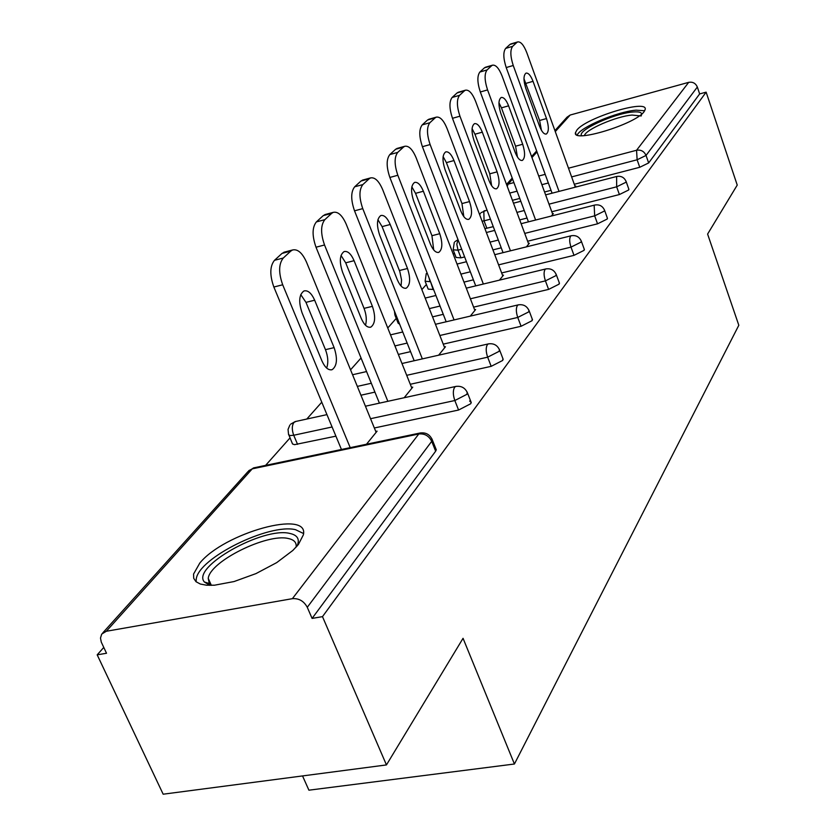 <?xml version="1.0" encoding="UTF-8"?>
<svg xmlns="http://www.w3.org/2000/svg" width="836" height="836" viewBox="0 0 836 836"><rect width="100%" height="100%" fill="white"/><g stroke="black" fill="none" stroke-linecap="round" stroke-linejoin="round"><path stroke-width="1.25" d="M576.934 129.988L575.461 132.694C572.075 143.458 635.506 124.219 644.044 111.742L645.214 109.359C647.681 98.888 586.506 117.51 576.934 129.988M199.773 563.109L193.555 574.071L193.722 578.334L196 581.699L200.316 584.03L206.544 585.221L214.455 585.21L234.049 581.553L255.973 573.6L276.674 562.638L292.819 550.464L298.368 544.539L303.384 534.831C309.56 509.166 224.173 532.887 199.773 563.109M302.538 775.933L308.912 790.187L514.422 764.01L738.815 325.267L707.601 234.08L737.237 185.09L706.127 92.159L322.487 616.644L386.451 764.93L163.166 794.2L97.185 654.839L106.517 653.261L101.281 642.111L100.487 638.098L101.71 634.085L106.308 631.274L292.381 598.67L418.784 433.988L252.242 468.86L106.308 631.274M454.376 253.015L453.258 254.269M426.391 284.501L421.866 289.59M396.243 318.411L387.747 327.973M361.047 358.007L350.556 369.815M321.776 402.189L306.791 419.045M290.092 437.834L265.597 465.38M103.768 647.43L97.185 654.839M434.396 448.054L436.287 449.799L435.65 451.189L312.089 618.41L322.487 616.644M435.65 451.189L431.71 441.335L307.272 607.302L312.089 618.41M307.272 607.302C303.896 601.084 298.933 598.2 292.381 598.67M554.926 130.625L567.027 117.186L570.173 115.034L688.697 82.346C692.741 81.656 695.625 83.224 697.339 87.028L699.648 93.914L706.127 92.159M514.422 764.01L463.05 638.307L386.451 764.93M366.481 444.25L377.088 431.157L375.761 431.439M699.648 93.914L648.652 162.936L639.749 167.284L574.29 184.275M551.018 190.315L544.56 191.987M519.762 198.425L512.426 200.326M493.271 226.65L484.922 228.677M628.766 188.978L628.651 190.002L619.392 194.548L551.791 211.759M527.035 218.06L519.71 219.92M464.638 256.934L460.96 257.854L456.101 257.478L453.342 250.33M607.302 217.914L607.176 219.063L597.541 223.829L527.641 241.238M501.234 247.822L492.937 249.891M433.591 289.507L428.199 289.131L425.336 281.805M584.186 249.044L584.061 250.351L574.008 255.356L501.652 272.954M473.406 279.82L463.98 282.119M399.66 324.232L398.155 323.208L395.167 315.705M559.242 282.641L559.106 284.125L548.604 289.402L473.604 307.146M443.279 314.326L432.557 316.865M532.218 319.007L532.072 320.69L521.089 326.27L443.247 344.139M410.57 351.642L398.344 354.443M502.864 358.498L502.718 360.431L491.181 366.335L410.277 384.278M374.915 392.115L360.943 395.219M335.915 436.162L294.512 444.668L292.527 443.968L288.963 435.18M469.633 401.029L471.253 402.555L470.699 403.757L458.577 410.027L374.35 427.98M404.164 397.737L412.733 387.152L411.531 387.413M438.628 355.195L445.473 346.752L444.376 347.003M470.281 316.133L475.621 309.529L474.618 309.769M499.437 280.144L503.491 275.138L502.561 275.357M526.387 246.871L529.324 243.255L528.467 243.464M551.373 216.033L553.338 213.608L552.544 213.817M574.604 187.369L575.711 185.989L574.98 186.177M283.279 258.021L290.75 251.124L282.025 253.412L274.49 260.309L283.279 258.021C278.66 263.883 278.461 272.797 282.693 284.783L350.211 447.657M290.75 251.124L292.579 249.974C297.7 248.856 302.339 252.9 306.498 262.138L376.127 432.337M321.902 360.828C325.005 367.652 328.433 370.599 332.185 369.648C337.086 365.938 337.723 358.602 334.128 347.64L314.67 300.208C311.473 293.123 307.909 290.04 303.97 290.949C299.058 294.523 298.421 301.827 302.068 312.831L321.902 360.828M282.693 284.783L273.853 287.02L341.454 449.486M273.853 287.02C269.62 275.065 269.829 266.161 274.49 260.309M282.025 253.412L284.898 251.981M326.657 368.059C328.496 362.782 328.099 356.659 325.465 349.667L305.976 302.36L300.751 294.606M324.859 219.649L331.673 213.358L323.25 215.615L316.374 221.916L324.859 219.649C320.648 225.051 320.543 233.495 324.535 244.99L387.852 401.301M331.673 213.358L333.271 212.354C337.995 211.372 342.332 215.364 346.271 224.32L411.866 388.228M361.236 318.401C364.182 325.037 367.391 327.942 370.86 327.106C375.291 323.71 375.803 316.781 372.407 306.342L354.088 260.686C351.068 253.82 347.734 250.779 344.098 251.563C339.656 254.855 339.155 261.741 342.582 272.222L361.236 318.401M324.535 244.99L316.008 247.216L379.408 403.151M316.008 247.216C312.006 235.742 312.131 227.308 316.374 221.916M323.25 215.615L325.685 214.392M365.51 325.256C366.899 320.345 366.419 314.712 364.047 308.369L345.707 262.828L341.025 255.471M362.866 184.578L369.115 178.81L360.964 181.036L354.673 186.804L362.866 184.578C359.02 189.563 358.989 197.589 362.761 208.624L422.347 358.895M369.115 178.81L370.526 177.922C374.894 177.065 378.948 180.984 382.689 189.678L444.658 347.745M397.236 279.569C400.047 286.027 403.056 288.89 406.275 288.148C410.288 285.024 410.695 278.472 407.498 268.502L390.203 224.497C387.319 217.82 384.205 214.831 380.84 215.521C376.806 218.551 376.409 225.072 379.649 235.083L397.236 279.569M362.761 208.624L354.527 210.829L414.186 360.744M354.527 210.829C350.744 199.804 350.796 191.799 354.673 186.804M360.964 181.036L363.054 179.97M401.061 286.037L401.531 279.882L399.827 271.637L382.094 226.619L377.914 219.69M397.748 152.382L403.495 147.073L395.616 149.268L389.827 154.587L397.748 152.382C394.226 157.011 394.258 164.65 397.831 175.267L454.073 319.937M403.495 147.073L404.739 146.29C408.794 145.548 412.608 149.393 416.161 157.837L474.879 310.449M430.31 243.893C432.985 250.173 435.828 252.994 438.816 252.347C442.484 249.452 442.798 243.234 439.757 233.704L423.382 191.235C420.644 184.746 417.718 181.809 414.593 182.415C410.915 185.216 410.612 191.402 413.674 200.974L430.31 243.893M397.831 175.267L389.869 177.441L446.184 321.787M389.869 177.441C386.284 166.845 386.274 159.227 389.827 154.587M395.616 149.268L397.413 148.338M433.717 249.943L431.94 235.7L415.544 193.335L411.834 186.846M429.871 122.725L435.18 117.834L427.551 119.997L422.201 124.898L429.871 122.725C426.642 127.051 426.715 134.324 430.122 144.555L483.354 284.031M435.18 117.834L436.287 117.144C440.06 116.486 443.644 120.259 447.041 128.462L502.802 275.985M460.814 210.996C463.363 217.12 466.039 219.899 468.829 219.325C472.183 216.639 472.413 210.724 469.539 201.581L453.99 160.554C451.377 154.242 448.618 151.358 445.713 151.891C442.349 154.493 442.119 160.376 445.024 169.551L460.814 210.996M430.122 144.555L422.41 146.697L475.715 285.87M422.41 146.697C419.003 136.487 418.94 129.225 422.201 124.898M427.551 119.997L429.108 119.182M463.813 216.629L461.963 203.566L446.403 162.623L443.122 156.593M459.56 95.325L464.471 90.8L457.083 92.932L452.13 97.467L459.56 95.325C456.571 99.369 456.707 106.318 459.946 116.194L510.462 250.821M464.471 90.8L465.464 90.183C468.986 89.609 472.361 93.318 475.6 101.292L528.686 244.039M489.008 180.576C491.453 186.543 493.982 189.27 496.594 188.769C499.667 186.271 499.834 180.628 497.096 171.861L482.309 132.172C479.812 126.027 477.21 123.195 474.493 123.655C471.399 126.079 471.243 131.691 474.002 140.5L489.008 180.576M459.946 116.194L452.475 118.304L503.063 252.66M452.475 118.304C449.235 108.45 449.12 101.511 452.13 97.467M457.083 92.932L458.441 92.2M491.641 185.759L489.76 173.815L474.952 134.22L472.079 128.65M209.857 585.367L204.36 581.981C191.016 567.038 263.288 526.534 289.841 533.441C297.616 535.113 300.019 539.345 297.062 546.117M296.08 547.193L296.111 547.026C296.707 542.574 294.126 539.753 288.368 538.53C267.248 533.054 209.888 561.374 208.237 578.397L209.282 583.528L211.32 585.357M303.52 533.514L295.547 529.69C269.255 523.117 198.477 558.02 196.241 579.118L196.094 581.783M581.616 135.672C576.788 130.552 614.314 113.299 632.925 111.993C640.376 111.397 643.041 112.787 640.94 116.152M639.446 115.807L632.1 115.065C616.654 116.162 585.44 129.57 584.448 135.578M644.723 110.76L636.081 110.164C617.449 111.554 580.079 127.323 577.248 135.035M487.075 69.931L491.631 65.73L484.462 67.82L479.864 72.042L487.075 69.931C484.316 73.725 484.472 80.381 487.566 89.912L535.615 220.025M491.631 65.73L492.519 65.177C495.811 64.675 499.008 68.312 502.112 76.076L552.742 214.35M515.175 152.361C517.515 158.182 519.908 160.867 522.354 160.418C525.186 158.088 525.301 152.695 522.688 144.262L508.591 105.838C506.198 99.85 503.732 97.07 501.192 97.478C498.35 99.735 498.246 105.106 500.879 113.571L515.175 152.361M487.566 89.912L480.324 91.991L528.446 221.853M480.324 91.991C477.231 82.482 477.084 75.825 479.864 72.042M484.462 67.82L485.653 67.183M517.453 157.064L515.572 146.196L501.454 107.844L498.956 102.786M512.646 46.335L516.888 42.417L509.929 44.475L505.655 48.404L512.646 46.335C510.085 49.888 510.284 56.284 513.241 65.501L559.033 191.392M516.888 42.417L517.683 41.925C520.776 41.486 523.806 45.06 526.774 52.626L575.158 186.679M539.502 126.121C541.749 131.795 544.017 134.429 546.316 134.042C548.938 131.848 549.001 126.696 546.504 118.566L533.034 81.332C530.745 75.501 528.404 72.763 526.022 73.119C523.399 75.25 523.336 80.381 525.854 88.532L539.502 126.121M513.241 65.501L506.208 67.549L552.073 193.2M506.208 67.549C503.251 58.342 503.063 51.957 505.655 48.404M509.929 44.475L510.984 43.911M541.446 130.322L539.596 120.478L523.984 78.772M436.287 449.81L432.348 439.966L431.71 441.335C428.899 435.828 424.583 433.382 418.784 433.988L420.853 432.87M431.846 438.754L432.348 439.966C429.934 434.49 425.806 432.181 419.954 433.038L253.58 467.899L248.031 471.546L102.786 632.883M570.173 115.034L555.282 131.597M537.015 151.933L531.947 157.565M512.604 179.103L508.089 184.129L513.9 182.593M538.718 176.051L545.197 174.348M568.49 168.203L636.572 150.261L688.697 82.346M697.339 87.028L646.04 155.444L648.652 162.936M639.749 167.284L637.126 159.78L636.572 150.261C640.972 149.56 644.138 151.295 646.04 155.444L637.126 159.78L571.636 176.908M506.626 184.714L508.089 184.129L507.274 186.47M458.577 410.027L454.836 400.528L370.547 418.7M332.091 426.987L293.718 435.253L297.564 444.334M248.804 470.637L254.499 467.711M289.873 425.064L288.044 429.432L288.577 434.699L290.196 435.566L293.718 435.253C291.764 429.819 291.848 425.545 293.959 422.431L295.892 421.428M471.253 402.555L467.543 393.087C465.234 387.82 461.263 385.615 455.651 386.472L454.627 387.298C452.84 390.443 452.903 394.853 454.836 400.528L466.99 394.279L467.136 392.063M491.181 366.335L487.66 357.181L406.704 375.322M371.32 383.254L357.338 386.389M521.089 326.27L517.745 317.44L439.861 335.497M407.153 343.084L394.926 345.916M548.604 289.402L545.438 280.875L470.396 298.797M440.039 306.049L429.317 308.609M574.008 255.356L570.998 247.111L498.601 264.866M470.334 271.805L460.897 274.114M430.498 281.565L433.132 289.611M597.541 223.829L594.668 215.855L524.726 233.411M498.308 240.047L490 242.126M461.691 249.243L458.013 250.163L460.96 257.854M619.392 194.548L616.654 186.815L549.012 204.162M524.245 210.515L516.92 212.396M490.46 219.178L484.054 220.819L486.876 228.28M548.353 182.99L541.874 184.683M517.076 191.162L509.741 193.085M365.436 406.212L456.372 386.316M503.199 359.375L499.698 350.253C497.483 345.184 493.668 343.073 488.266 343.92L487.367 344.641C485.737 347.546 485.831 351.726 487.66 357.181L499.207 351.287L499.353 349.375M401.97 363.514L488.851 343.795M532.501 319.77L529.188 310.961C527.067 306.08 523.399 304.053 518.184 304.889L517.39 305.527C515.896 308.212 516.021 312.194 517.745 317.44L528.76 311.88L528.906 310.208M435.472 324.295L518.665 304.774M394.456 311.17L394.905 315.047L396.4 316.06M559.483 283.3L556.337 274.783C554.289 270.08 550.757 268.137 545.73 268.962L545.02 269.526C543.651 272.024 543.787 275.817 545.438 280.875L555.961 275.608L556.097 274.145M466.3 288.148L546.117 268.868M426.266 273.55L425.106 281.23L430.038 281.68L428.983 277.688M584.395 249.609L581.407 241.385C579.442 236.839 576.025 234.968 571.166 235.773L570.539 236.285C569.274 238.615 569.431 242.231 570.998 247.111L581.072 242.106L581.198 240.82M494.755 254.708L571.5 235.7M454.282 242.43L453.154 249.818L458.013 250.163L456.811 244.206L458.076 239.817M607.469 218.405L604.627 210.442C602.735 206.043 599.433 204.245 594.741 205.039L594.177 205.489L594.668 215.855L604.323 211.09L604.449 209.951M482.1 221.226L484.054 220.819L483.835 211.121L484.671 210.641M628.912 189.406L626.195 181.694C624.367 177.431 621.179 175.696 616.634 176.49L616.654 186.815L625.924 182.279L626.039 181.266M334.128 347.64L325.465 349.667M314.67 300.208L305.976 302.36M372.407 306.342L364.047 308.369M354.088 260.686L345.707 262.828M407.498 268.502L399.42 270.519M390.203 224.497L382.094 226.619M439.757 233.704L431.94 235.7M423.382 191.235L415.544 193.335M469.539 201.581L461.963 203.566M453.99 160.554L446.403 162.623M497.096 171.861L489.76 173.815M482.309 132.172L474.952 134.22M522.688 144.262L515.572 146.196M508.591 105.838L501.454 107.844M546.504 118.566L539.596 120.478M533.034 81.332L526.116 83.318M576.046 134.314L575.461 132.694M506.511 184.411L512.217 178.068M531.581 156.562L536.649 150.929M326.949 414.625L295.139 421.595L290.635 424.176M366.565 371.56L352.573 374.737M402.743 331.986L390.506 334.849M435.922 295.484L425.19 298.076M466.467 261.72L457.031 264.061M594.741 205.039L521.121 223.703M494.682 230.412L486.364 232.512M458.044 239.723L454.972 241.635M480.366 213.452L479.624 214.664M616.634 176.49L545.605 194.872M520.828 201.277L513.492 203.179M487.012 210.035L481.045 212.678M332.185 369.648L331.077 369.899M292.579 249.974L283.864 252.253M370.86 327.106L369.961 327.315M333.271 212.354L324.859 214.612M406.275 288.148L405.533 288.326M370.526 177.922L362.385 180.148M438.816 252.347L438.21 252.493M404.739 146.29L396.87 148.494M436.287 117.144L428.669 119.308M465.464 90.183L458.076 92.315M211.362 585.357L208.237 578.397M209.282 583.528L204.36 581.981M492.519 65.177L485.361 67.267M517.683 41.925L510.733 43.984"/></g></svg>
